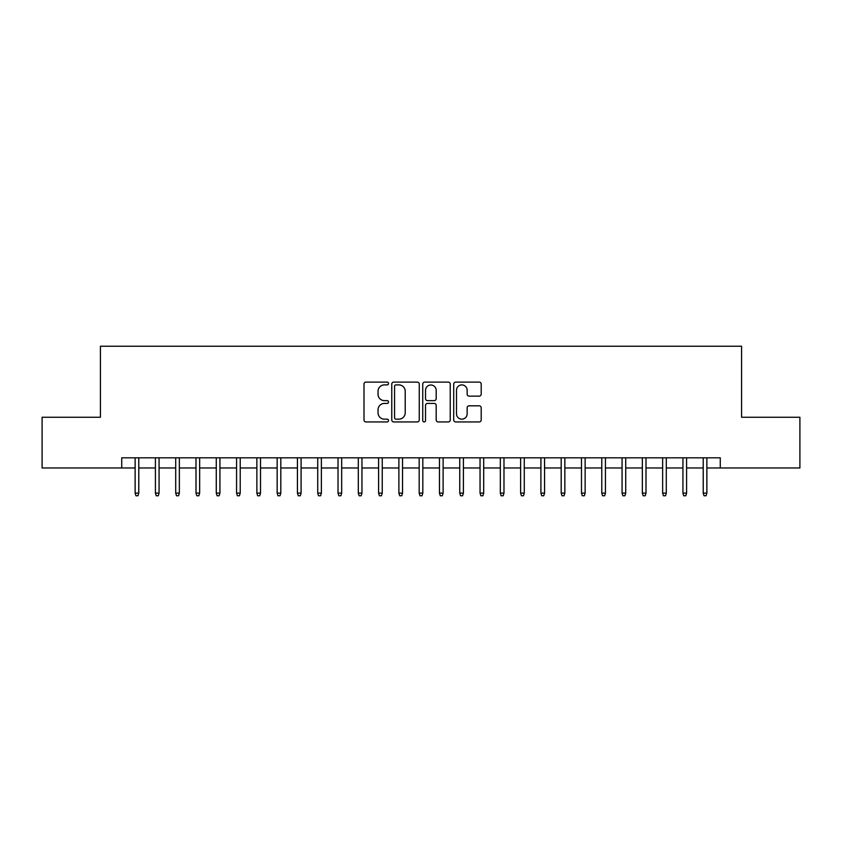 <?xml version="1.0" encoding="UTF-8"?>
<svg xmlns="http://www.w3.org/2000/svg" width="842" height="842" viewBox="0 0 842 842"><rect width="100%" height="100%" fill="white"/><g stroke="black" fill="none" stroke-linecap="round" stroke-linejoin="round"><path stroke-width="1.26" d="M388.541 383.51A1.389 1.389 0 0 0 387.141 382.11L365.986 382.11A1.989 1.989 0 0 0 363.997 384.11L363.997 419.958A1.989 1.989 0 0 0 365.986 421.947L387.141 421.947A1.389 1.389 0 0 0 388.541 420.547A1.389 1.389 0 0 0 387.141 419.158L384.405 419.158A6.368 6.368 0 0 1 378.037 412.78L378.037 409.801A6.368 6.368 0 0 1 384.405 403.423L387.141 403.423A1.389 1.389 0 0 0 388.541 402.034A1.389 1.389 0 0 0 387.141 400.634L384.405 400.634A6.368 6.368 0 0 1 378.037 394.267L378.037 391.277A6.368 6.368 0 0 1 384.405 384.899L387.141 384.899A1.389 1.389 0 0 0 388.541 383.51M479.203 396.15A1.989 1.989 0 0 0 481.192 394.161L481.192 384.11A1.989 1.989 0 0 0 479.203 382.11L455.701 382.11A1.989 1.989 0 0 0 453.712 384.11L453.712 419.958A1.989 1.989 0 0 0 455.701 421.947L479.203 421.947A1.989 1.989 0 0 0 481.192 419.958L481.192 407.802A1.989 1.989 0 0 0 479.203 405.812L469.141 405.812A1.989 1.989 0 0 0 467.152 407.802L467.152 413.832A5.326 5.326 0 0 1 461.826 419.158A5.326 5.326 0 0 1 456.501 413.832L456.501 390.225A5.326 5.326 0 0 1 461.826 384.899A5.326 5.326 0 0 1 467.152 390.225L467.152 394.161A1.989 1.989 0 0 0 469.141 396.15L479.203 396.15M121.732 467.973L42.1 467.973L42.1 417.243L100.43 417.243L100.43 346.23L741.57 346.23L741.57 417.243L799.9 417.243L799.9 467.973L720.268 467.973L720.268 457.827L121.732 457.827L121.732 467.973L135.13 467.973M419.253 384.11A1.989 1.989 0 0 0 417.264 382.11L393.761 382.11A1.989 1.989 0 0 0 391.772 384.11L391.772 419.958A1.989 1.989 0 0 0 393.761 421.947L417.264 421.947A1.989 1.989 0 0 0 419.253 419.958L419.253 384.11M424.736 382.11L448.239 382.11A1.989 1.989 0 0 1 450.228 384.11L450.228 419.958A1.989 1.989 0 0 1 448.239 421.947L438.177 421.947A1.989 1.989 0 0 1 436.188 419.958L436.188 405.412A1.989 1.989 0 0 0 434.198 403.423L427.525 403.423A1.989 1.989 0 0 0 425.526 405.412L425.526 420.547A1.389 1.389 0 0 1 424.136 421.947A1.389 1.389 0 0 1 422.747 420.547L422.747 384.11A1.989 1.989 0 0 1 424.736 382.11M138.783 467.973L155.412 467.973M159.064 467.973L175.704 467.973M179.357 467.973L195.997 467.973M199.649 467.973L216.278 467.973M219.93 467.973L236.57 467.973M240.223 467.973L256.863 467.973M260.515 467.973L277.155 467.973M280.807 467.973L297.437 467.973M301.089 467.973L317.729 467.973M321.381 467.973L338.021 467.973M341.673 467.973L358.303 467.973M361.955 467.973L378.595 467.973M382.247 467.973L398.887 467.973M402.539 467.973L419.179 467.973M422.821 467.973L439.461 467.973M443.113 467.973L459.753 467.973M463.405 467.973L480.045 467.973M483.697 467.973L500.327 467.973M503.979 467.973L520.619 467.973M524.271 467.973L540.911 467.973M544.563 467.973L561.193 467.973M564.845 467.973L581.485 467.973M585.137 467.973L601.777 467.973M605.43 467.973L622.07 467.973M625.722 467.973L642.351 467.973M646.003 467.973L662.643 467.973M666.296 467.973L682.936 467.973M686.588 467.973L703.217 467.973M706.87 467.973L720.268 467.973M395.961 384.899A1.389 1.389 0 0 0 394.561 386.299L394.561 417.758A1.389 1.389 0 0 0 395.961 419.158L398.845 419.158A6.368 6.368 0 0 0 405.212 412.78L405.212 391.277A6.368 6.368 0 0 0 398.845 384.899L395.961 384.899M436.188 390.33A5.326 5.326 0 0 0 430.862 385.005A5.326 5.326 0 0 0 425.526 390.33L425.526 398.645A1.989 1.989 0 0 0 427.525 400.634L434.198 400.634A1.989 1.989 0 0 0 436.188 398.645L436.188 390.33M135.13 493.128L135.941 495.77L137.962 495.77L138.783 493.128L135.13 493.128L135.13 457.827M138.783 493.128L138.783 457.827M155.412 493.128L156.223 495.77L158.254 495.77L159.064 493.128L155.412 493.128L155.412 457.827M159.064 493.128L159.064 457.827M175.704 493.128L176.515 495.77L178.546 495.77L179.357 493.128L175.704 493.128L175.704 457.827M179.357 493.128L179.357 457.827M195.997 493.128L196.807 495.77L198.838 495.77L199.649 493.128L195.997 493.128L195.997 457.827M199.649 493.128L199.649 457.827M216.278 493.128L217.099 495.77L219.12 495.77L219.93 493.128L216.278 493.128L216.278 457.827M219.93 493.128L219.93 457.827M236.57 493.128L237.381 495.77L239.412 495.77L240.223 493.128L236.57 493.128L236.57 457.827M240.223 493.128L240.223 457.827M256.863 493.128L257.673 495.77L259.704 495.77L260.515 493.128L256.863 493.128L256.863 457.827M260.515 493.128L260.515 457.827M277.155 493.128L277.965 495.77L279.986 495.77L280.807 493.128L277.155 493.128L277.155 457.827M280.807 493.128L280.807 457.827M297.437 493.128L298.247 495.77L300.278 495.77L301.089 493.128L297.437 493.128L297.437 457.827M301.089 493.128L301.089 457.827M317.729 493.128L318.539 495.77L320.57 495.77L321.381 493.128L317.729 493.128L317.729 457.827M321.381 493.128L321.381 457.827M338.021 493.128L338.831 495.77L340.863 495.77L341.673 493.128L338.021 493.128L338.021 457.827M341.673 493.128L341.673 457.827M358.303 493.128L359.113 495.77L361.144 495.77L361.955 493.128L358.303 493.128L358.303 457.827M361.955 493.128L361.955 457.827M378.595 493.128L379.405 495.77L381.437 495.77L382.247 493.128L378.595 493.128L378.595 457.827M382.247 493.128L382.247 457.827M398.887 493.128L399.697 495.77L401.729 495.77L402.539 493.128L398.887 493.128L398.887 457.827M402.539 493.128L402.539 457.827M419.179 493.128L419.99 495.77L422.01 495.77L422.821 493.128L419.179 493.128L419.179 457.827M422.821 493.128L422.821 457.827M439.461 493.128L440.271 495.77L442.303 495.77L443.113 493.128L439.461 493.128L439.461 457.827M443.113 493.128L443.113 457.827M459.753 493.128L460.563 495.77L462.595 495.77L463.405 493.128L459.753 493.128L459.753 457.827M463.405 493.128L463.405 457.827M480.045 493.128L480.856 495.77L482.887 495.77L483.697 493.128L480.045 493.128L480.045 457.827M483.697 493.128L483.697 457.827M500.327 493.128L501.137 495.77L503.169 495.77L503.979 493.128L500.327 493.128L500.327 457.827M503.979 493.128L503.979 457.827M520.619 493.128L521.43 495.77L523.461 495.77L524.271 493.128L520.619 493.128L520.619 457.827M524.271 493.128L524.271 457.827M540.911 493.128L541.722 495.77L543.753 495.77L544.563 493.128L540.911 493.128L540.911 457.827M544.563 493.128L544.563 457.827M561.193 493.128L562.014 495.77L564.035 495.77L564.845 493.128L561.193 493.128L561.193 457.827M564.845 493.128L564.845 457.827M581.485 493.128L582.296 495.77L584.327 495.77L585.137 493.128L581.485 493.128L581.485 457.827M585.137 493.128L585.137 457.827M601.777 493.128L602.588 495.77L604.619 495.77L605.43 493.128L601.777 493.128L601.777 457.827M605.43 493.128L605.43 457.827M622.07 493.128L622.88 495.77L624.901 495.77L625.722 493.128L622.07 493.128L622.07 457.827M625.722 493.128L625.722 457.827M642.351 493.128L643.162 495.77L645.193 495.77L646.003 493.128L642.351 493.128L642.351 457.827M646.003 493.128L646.003 457.827M662.643 493.128L663.454 495.77L665.485 495.77L666.296 493.128L662.643 493.128L662.643 457.827M666.296 493.128L666.296 457.827M682.936 493.128L683.746 495.77L685.777 495.77L686.588 493.128L682.936 493.128L682.936 457.827M686.588 493.128L686.588 457.827M703.217 493.128L704.038 495.77L706.059 495.77L706.87 493.128L703.217 493.128L703.217 457.827M706.87 493.128L706.87 457.827"/></g></svg>
